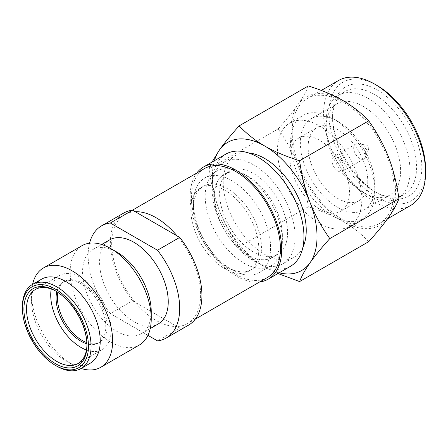 <?xml version="1.0" encoding="UTF-8"?>
<svg xmlns="http://www.w3.org/2000/svg" width="448" height="448" viewBox="0 0 448 448"><rect width="100%" height="100%" fill="white"/><g stroke="black" fill="none" stroke-linecap="round" stroke-linejoin="round"><path stroke-width="0.34" stroke-dasharray="2.24 1.68" d="M368.726 241.662C361.396 233.867 352.884 227.153 343.196 221.525C333.441 215.93 321.815 211.014 308.314 206.78C306.191 191.576 302.714 177.699 297.881 165.155A73.993 42.722 60 0 1 290.875 130.9A73.993 42.722 60 0 1 297.881 104.737C302.714 97.843 306.191 91.577 308.314 85.949M278.107 128.923C286.401 119.734 292.992 111.67 297.881 104.737A73.993 42.722 60 0 1 343.196 100.694A73.993 42.722 60 0 1 388.506 157.058A73.993 42.722 60 0 1 388.506 217.476A73.993 42.722 60 0 1 343.196 221.525A73.993 42.722 60 0 1 297.881 165.155C292.992 152.645 286.401 140.566 278.107 128.923L208.97 168.84L212.022 162.081M425.6 169.417A68.443 39.514 60 0 1 377.205 197.355A68.443 39.514 60 0 1 328.804 113.529A68.443 39.514 60 0 1 377.205 85.59M410.659 205.464A72.145 41.653 60 0 1 374.59 201.891A72.145 41.653 60 0 1 323.574 113.529A72.145 41.653 60 0 1 338.514 80.506M332.601 115.718L332.601 118.742A59.382 34.283 -120 0 0 374.584 191.464L377.205 192.976A63.078 36.417 -120 0 0 421.809 167.227A63.078 36.417 -120 0 0 377.205 89.97A63.078 36.417 -120 0 0 332.601 115.718A63.078 36.417 -120 0 0 377.205 192.976L374.584 191.464A59.382 34.283 -120 0 0 374.59 191.47A59.382 34.283 -120 0 0 404.275 194.41A59.382 34.283 -120 0 0 416.573 167.227A59.382 34.283 -120 0 0 390.656 107.47A59.382 34.283 -120 0 0 344.898 91.56A59.382 34.283 -120 0 0 332.601 118.742M308.314 206.78L239.176 246.697C230.832 234.954 224.235 222.874 219.402 210.465C214.603 198.038 211.126 184.167 208.97 168.84M277.973 273.521L264.712 266.834C255.097 261.262 246.585 254.548 239.176 246.697M366.038 144.995A2.772 1.602 -120 0 1 368.698 148.646A2.772 1.602 60 0 1 368.57 149.38A2.772 1.602 60 0 1 366.38 149.537A2.772 1.602 60 0 1 364.778 146.384A2.772 1.602 -120 0 1 366.038 144.995L357.571 143.842A8.512 4.911 -120 0 0 355.46 144.2A8.512 4.911 -120 0 0 353.696 148.098A8.512 4.911 60 0 0 357.414 156.66A8.512 4.911 60 0 0 363.972 158.939A8.512 4.911 60 0 0 365.338 157.293A8.512 4.911 60 0 0 365.73 155.042A8.512 4.911 -120 0 0 357.571 143.842M331.946 160.653A8.512 4.911 60 0 1 333.71 156.761A8.512 4.911 60 0 1 340.267 159.04A8.512 4.911 60 0 1 343.98 167.602A8.512 4.911 60 0 1 342.216 171.5A8.512 4.911 60 0 1 335.658 169.215A8.512 4.911 60 0 1 331.946 160.653M367.786 181.345A42.174 24.349 60 0 1 359.05 200.654A42.174 24.349 60 0 1 326.547 189.353A42.174 24.349 60 0 1 308.14 146.91A42.174 24.349 -120 0 1 316.876 127.602A42.174 24.349 -120 0 1 349.373 138.902A42.174 24.349 -120 0 1 367.786 181.345M298.564 138.174A42.174 24.349 -120 0 1 331.061 149.475A42.174 24.349 -120 0 1 349.474 191.918A42.174 24.349 60 0 1 340.738 211.226A42.174 24.349 60 0 1 308.235 199.926A42.174 24.349 60 0 1 289.828 157.483A42.174 24.349 -120 0 1 298.564 138.174L316.876 127.602M349.479 226.363A59.657 34.446 60 0 0 361.833 199.058A59.657 34.446 -120 0 0 335.793 139.02A59.657 34.446 -120 0 0 289.822 123.038A59.657 34.446 -120 0 0 277.463 150.349A59.657 34.446 60 0 0 303.509 210.381A59.657 34.446 60 0 0 349.479 226.363L362.561 218.814A59.657 34.446 60 0 1 316.585 202.832A59.657 34.446 60 0 1 290.545 142.794A59.657 34.446 -120 0 1 302.904 115.483A59.657 34.446 -120 0 1 332.73 118.44A59.657 34.446 -120 0 1 374.914 191.503A59.657 34.446 60 0 1 362.561 218.814M374.914 191.503L374.914 185.842A52.718 30.436 60 0 1 363.994 209.972A52.718 30.436 60 0 1 323.366 195.849A52.718 30.436 60 0 1 300.356 142.794A52.718 30.436 -120 0 1 311.276 118.658L336.98 103.818A52.718 30.436 -120 0 0 326.06 127.954L326.06 122.517A59.382 34.283 60 0 0 368.049 195.244A59.382 34.283 60 0 0 397.734 198.184L404.275 194.41M374.914 185.842A52.718 30.436 -120 0 0 337.635 121.274A52.718 30.436 -120 0 0 311.276 118.658M363.994 209.972L389.698 195.138A52.718 30.436 60 0 0 400.618 171.002A52.718 30.436 -120 0 0 377.602 117.947A52.718 30.436 -120 0 0 336.98 103.818M389.698 195.138A52.718 30.436 60 0 1 363.339 192.522A52.718 30.436 60 0 1 326.06 127.954M326.06 122.517A59.382 34.283 -120 0 1 338.358 95.334A59.382 34.283 -120 0 1 384.115 111.244A59.382 34.283 -120 0 1 410.032 171.002A59.382 34.283 60 0 1 397.734 198.184M379.266 223.586A72.145 41.653 60 0 0 394.206 190.562A72.145 41.653 -120 0 0 362.718 117.958A72.145 41.653 -120 0 0 307.121 98.627A72.145 41.653 -120 0 0 292.18 131.656A72.145 41.653 60 0 0 323.674 204.26A72.145 41.653 60 0 0 379.266 223.586L387.57 218.792M214.43 160.692A73.993 42.722 -120 0 0 219.402 210.465A73.993 42.722 60 0 0 264.712 266.834A73.993 42.722 60 0 0 279.171 272.832M302.893 247.335A58.733 33.908 60 0 1 294.078 257.281A58.733 33.908 60 0 1 248.819 241.545A58.733 33.908 60 0 1 223.182 182.442A58.733 33.908 -120 0 1 235.346 155.557A58.733 33.908 -120 0 1 248.371 152.897M282.962 263.704A58.733 33.908 60 0 0 295.126 236.813A58.733 33.908 -120 0 0 269.489 177.71A58.733 33.908 -120 0 0 224.23 161.974A58.733 33.908 -120 0 0 212.066 188.86A58.733 33.908 60 0 0 237.703 247.968A58.733 33.908 60 0 0 282.962 263.704L294.078 257.281M287.605 232.473A48.098 27.77 60 0 1 277.642 254.492A48.098 27.77 60 0 1 240.582 241.606A48.098 27.77 60 0 1 219.587 193.206A48.098 27.77 -120 0 1 229.544 171.186A48.098 27.77 -120 0 1 266.61 184.072A48.098 27.77 -120 0 1 287.605 232.473M282.369 235.491A48.098 27.77 -120 0 0 248.36 176.59L243.785 173.947A54.572 31.506 -120 0 1 282.369 240.778L282.369 235.491A48.098 27.77 60 0 1 272.412 257.51A48.098 27.77 60 0 1 235.346 244.625A48.098 27.77 60 0 1 214.351 196.224A48.098 27.77 -120 0 1 224.314 174.205L229.544 171.186M248.36 176.59A48.098 27.77 -120 0 0 224.314 174.205M243.785 173.947A54.572 31.506 -120 0 0 216.502 171.242A54.572 31.506 -120 0 0 205.195 196.224A54.572 31.506 60 0 0 229.018 251.143A54.572 31.506 60 0 0 271.068 265.759A54.572 31.506 60 0 0 282.369 240.778M204.725 178.041A54.572 31.506 -120 0 1 246.781 192.657A54.572 31.506 -120 0 1 270.598 247.576A54.572 31.506 60 0 1 259.297 272.558A54.572 31.506 60 0 1 232.014 269.853A54.572 31.506 60 0 1 193.424 203.022A54.572 31.506 -120 0 1 204.725 178.041L216.502 171.242M248.864 271.102A48.098 27.77 60 0 1 211.803 258.216A48.098 27.77 60 0 1 190.809 209.815A48.098 27.77 -120 0 1 200.771 187.802A48.098 27.77 -120 0 1 237.832 200.687A48.098 27.77 -120 0 1 258.826 249.088A48.098 27.77 60 0 1 248.864 271.102L251.479 269.595A48.098 27.77 60 0 0 261.442 247.576A48.098 27.77 -120 0 0 240.447 199.175A48.098 27.77 -120 0 0 203.386 186.29A48.098 27.77 -120 0 0 193.424 208.309L193.424 203.022M251.479 269.595A48.098 27.77 60 0 1 227.433 267.21A48.098 27.77 60 0 1 193.424 208.309M188.518 325.17A64.742 37.38 60 0 1 179.726 328.026L157.489 340.861M56.09 291.239A42.734 24.674 60 0 1 56.734 291.603L55.429 290.847L56.734 291.603A42.734 24.674 60 0 1 86.951 343.935A42.734 24.674 60 0 1 86.946 344.68M195.278 319.133L187.594 323.568A62.894 36.31 60 0 0 200.62 294.773A62.894 36.31 -120 0 0 177.072 235.872M204.49 168.566A62.894 36.31 -120 0 0 191.464 197.355A62.894 36.31 60 0 0 218.915 260.652A62.894 36.31 60 0 0 267.383 277.502M135.218 211.702A62.894 36.31 -120 0 0 124.701 214.631A62.894 36.31 -120 0 0 111.675 243.421A62.894 36.31 60 0 0 135.218 302.327A62.894 36.31 -120 0 0 177.072 326.491L132.563 300.798L110.331 313.634A64.742 37.38 -120 0 1 89.572 243.18M187.594 323.568A62.894 36.31 60 0 1 177.072 326.491L179.726 328.026M86.862 342.63A35.146 20.294 60 0 0 99.814 342.205A35.146 20.294 60 0 0 107.094 326.116A35.146 20.294 -120 0 0 91.75 290.746A35.146 20.294 -120 0 0 64.669 281.327A35.146 20.294 -120 0 0 57.82 292.337M99.814 342.205L98.51 342.961A35.146 20.294 60 0 0 105.79 326.872A35.146 20.294 -120 0 0 90.446 291.502A35.146 20.294 -120 0 0 63.358 282.083A35.146 20.294 -120 0 0 56.812 291.682M98.51 342.961A35.146 20.294 60 0 1 86.923 343.829M51.223 289.005A42.734 24.674 -120 0 1 59.567 275.514A42.734 24.674 -120 0 1 92.495 286.966A42.734 24.674 -120 0 1 111.149 329.969A42.734 24.674 60 0 1 102.301 349.53A42.734 24.674 60 0 1 86.447 350.006M86.951 345.447L86.951 343.935M90.171 363.261A48.558 28.034 60 0 1 65.89 360.853A48.558 28.034 60 0 1 31.556 301.381A48.558 28.034 -120 0 1 41.614 279.154M22.4 306.667A48.558 28.034 -120 0 0 56.734 366.139M32.575 284.374A57.344 33.107 -120 0 0 31.556 294.207L31.556 301.381M81.133 368.48A57.344 33.107 60 0 1 72.106 364.442A57.344 33.107 60 0 1 31.556 294.207M139.362 345.005A57.344 33.107 60 0 1 95.172 329.638A57.344 33.107 60 0 1 70.146 271.93A57.344 33.107 -120 0 1 82.018 245.678M116.906 252.106A48.558 28.034 -120 0 0 92.624 249.704A48.558 28.034 -120 0 0 82.572 271.93A48.558 28.034 60 0 0 103.768 320.796A48.558 28.034 60 0 0 141.182 333.805A48.558 28.034 60 0 0 151.239 311.578M158.189 323.988A48.558 28.034 60 0 1 120.77 310.979A48.558 28.034 60 0 1 99.574 262.114A48.558 28.034 -120 0 1 109.631 239.887M147.941 335.35L110.331 313.634M132.563 300.798A64.742 37.38 60 0 1 123.777 213.03M196.806 173.001A64.742 37.38 -120 0 0 190.154 196.599A64.742 37.38 60 0 0 213.489 256.144A64.742 37.38 60 0 0 259.7 281.938M225.803 154.123A64.742 37.38 -120 0 0 212.391 183.764A64.742 37.38 60 0 0 240.654 248.92A64.742 37.38 60 0 0 290.545 266.263M368.57 149.38L365.338 157.293M333.71 156.761L355.46 144.2M342.216 171.5L363.972 158.939M340.738 211.226L359.05 200.654M289.822 123.038L302.904 115.483M337.635 121.274L332.73 118.44M363.339 192.522L368.049 195.244M338.358 95.334L344.898 91.56M307.121 98.627L321.278 90.457M224.23 161.974L235.346 155.557M272.412 257.51L277.642 254.492M259.297 272.558L271.068 265.759M227.433 267.21L232.014 269.853M200.771 187.802L203.386 186.29M132.384 210.196L124.701 214.631M64.669 281.327L63.358 282.083M102.301 349.53L78.103 363.502M59.567 275.514L35.37 289.486M65.89 360.853L72.106 364.442M150.226 328.586L141.182 333.805M101.668 244.485L92.624 249.704"/><path stroke-width="0.67" d="M317.033 236.628A73.993 42.722 -120 0 0 310.022 202.373C314.86 214.777 321.451 226.85 329.801 238.599C321.451 247.862 314.86 255.92 310.022 262.786A73.993 42.722 -120 0 0 317.033 236.628M212.022 162.081L219.402 150.052C224.235 143.186 230.826 135.122 239.176 125.866L308.314 85.949C321.815 90.182 333.441 95.099 343.196 100.694C352.884 106.322 361.396 113.036 368.726 120.831L299.594 160.748C301.745 176.064 305.222 189.941 310.022 202.373A73.993 42.722 60 0 0 264.712 146.003C274.366 151.553 285.992 156.47 299.594 160.748M368.726 120.831C377.02 132.474 383.617 144.553 388.506 157.058C393.338 169.607 396.816 183.484 398.938 198.688L329.801 238.599M398.938 198.688C396.81 204.316 393.338 210.577 388.506 217.476C383.611 224.409 377.02 232.473 368.726 241.662L299.594 281.579L277.973 273.521M279.171 272.832A73.993 42.722 60 0 0 310.022 262.786C305.222 269.629 301.75 275.895 299.594 281.579M321.278 90.457L338.514 80.506A72.145 41.653 60 0 1 374.59 84.078A72.145 41.653 60 0 1 425.6 172.435A72.145 41.653 60 0 1 410.659 205.464L387.57 218.792M374.59 84.078L377.205 85.59A68.443 39.514 60 0 1 425.6 169.417L425.6 172.435M239.176 125.866C246.585 133.717 255.097 140.431 264.712 146.003A73.993 42.722 60 0 0 219.402 150.052A73.993 42.722 -120 0 0 214.43 160.692M248.371 152.897A58.733 33.908 -120 0 1 306.242 230.395A58.733 33.908 60 0 1 302.893 247.335M177.072 235.872A62.894 36.31 -120 0 0 135.218 211.702L179.726 237.401A64.742 37.38 60 0 1 201.925 295.529A64.742 37.38 60 0 1 188.518 325.17L166.281 338.005A64.742 37.38 -120 0 0 179.693 308.37A64.742 37.38 -120 0 0 157.489 250.242L110.331 223.009A64.742 37.38 -120 0 0 101.539 225.865A64.742 37.38 -120 0 0 89.572 243.18M147.941 335.35L157.489 340.861A64.742 37.38 -120 0 0 166.281 338.005M55.429 289.111A46.71 26.97 -120 0 0 22.4 308.179L22.4 306.667A48.558 28.034 -120 0 1 32.458 284.441A48.558 28.034 -120 0 1 56.734 286.843A48.558 28.034 -120 0 1 91.073 346.315A48.558 28.034 -120 0 1 81.015 368.547A48.558 28.034 -120 0 1 56.734 366.139L55.429 365.383A46.71 26.97 -120 0 0 88.458 346.315A46.71 26.97 -120 0 0 55.429 289.111M23.906 309.047A44.582 25.738 60 0 1 55.429 290.847L55.429 290.847A44.582 25.738 60 0 1 86.951 345.447A44.582 25.738 60 0 1 55.429 363.647A44.582 25.738 60 0 1 23.906 309.047M86.946 344.68A42.734 24.674 60 0 1 78.103 363.502A42.734 24.674 60 0 1 45.175 352.05A42.734 24.674 60 0 1 26.522 309.047A42.734 24.674 60 0 1 35.37 289.486A42.734 24.674 60 0 1 56.09 291.239M195.278 319.133L267.383 277.502A62.894 36.31 60 0 0 280.409 248.707A62.894 36.31 -120 0 0 252.958 185.416A62.894 36.31 -120 0 0 204.49 168.566L132.384 210.196M57.82 292.337A35.146 20.294 -120 0 0 57.389 297.416A35.146 20.294 60 0 0 86.862 342.63M56.812 291.682A35.146 20.294 -120 0 0 56.084 298.172A35.146 20.294 60 0 0 86.923 343.829M86.447 350.006A42.734 24.674 60 0 1 50.719 295.075A42.734 24.674 -120 0 1 51.223 289.005M32.458 284.441L41.614 279.154A48.558 28.034 -120 0 1 79.033 292.163A48.558 28.034 -120 0 1 100.229 341.029A48.558 28.034 60 0 1 90.171 363.261L81.015 368.547M22.4 308.179A46.71 26.97 -120 0 0 55.429 365.383M151.239 318.752A57.344 33.107 -120 0 0 110.695 248.522L116.906 252.106A48.558 28.034 -120 0 1 151.239 311.578L151.239 318.752A57.344 33.107 60 0 1 139.362 345.005L100.778 367.282A57.344 33.107 60 0 0 112.655 341.029A57.344 33.107 -120 0 0 87.623 283.321A57.344 33.107 -120 0 0 43.434 267.96A57.344 33.107 -120 0 0 32.575 284.374M100.778 367.282A57.344 33.107 60 0 1 81.133 368.48M110.695 248.522A57.344 33.107 -120 0 0 82.018 245.678L43.434 267.96M101.668 244.485L109.631 239.887A48.558 28.034 -120 0 1 147.05 252.896A48.558 28.034 -120 0 1 168.246 301.762A48.558 28.034 60 0 1 158.189 323.988L150.226 328.586M101.539 225.865L123.777 213.03A64.742 37.38 60 0 1 132.563 210.174L110.331 223.009M179.726 237.401L157.489 250.242M132.563 210.174L135.218 211.702M203.566 166.964L225.803 154.123A64.742 37.38 -120 0 1 275.694 171.472A64.742 37.38 -120 0 1 303.951 236.628A64.742 37.38 60 0 1 290.545 266.263L268.307 279.104A64.742 37.38 60 0 0 281.719 249.463A64.742 37.38 -120 0 0 253.456 184.307A64.742 37.38 -120 0 0 203.566 166.964A64.742 37.38 -120 0 0 196.806 173.001M268.307 279.104A64.742 37.38 60 0 1 259.7 281.938"/></g></svg>
